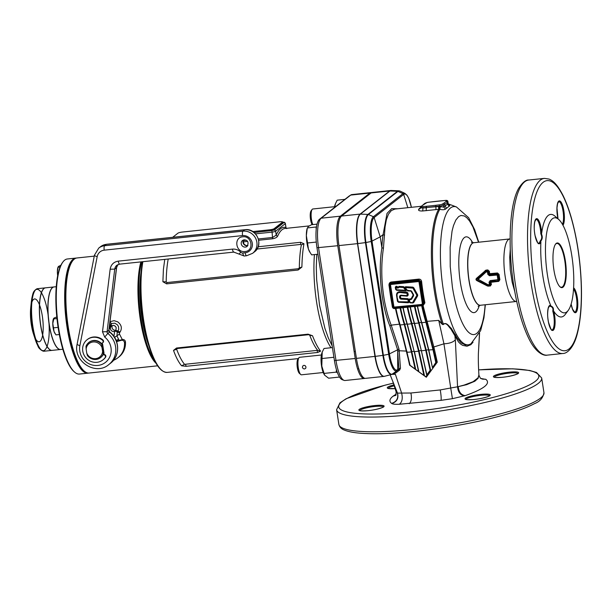 <?xml version="1.0" encoding="UTF-8"?>
<svg xmlns="http://www.w3.org/2000/svg" width="612" height="612" viewBox="0 0 612 612"><rect width="100%" height="100%" fill="white"/><g stroke="black" fill="none" stroke-linecap="round" stroke-linejoin="round"><path stroke-width="0.92" d="M258.394 238.963L272.646 237.464L276.226 235.085A66.654 18.597 -96 0 1 285.858 227.549A1.255 1.201 -73.7 0 0 286.217 228.337M254.164 232.545L274.237 230.104L283.869 222.569A1.255 1.193 52 0 1 285.261 223.671L286.026 227.756L285.36 223.502A3.144 0.52 171.2 0 1 285.261 223.671L275.63 231.206A3.144 0.52 171.2 0 1 271.82 232.147L255.541 233.861M274.237 230.104A1.255 1.193 52 0 1 275.63 231.206L276.226 235.085A1.255 1.079 -156.6 0 0 277.703 236.064C276.938 237.402 275.247 238.305 272.615 238.772L258.692 240.241M371.698 192.589A25.153 7.015 84 0 0 371.086 192.558A25.153 7.015 84 0 0 369.923 193.063L340.387 216.174A25.153 7.015 84 0 0 337.755 245.718L355.22 358.494A25.153 7.015 84 0 0 364.278 378.484A25.153 7.015 84 0 0 364.867 378.323M371.086 192.558L351.869 194.585A25.153 7.015 84 0 0 350.951 194.914A25.153 7.015 84 0 0 350.707 195.083L321.17 218.201A25.153 7.015 84 0 0 318.538 247.738L335.996 360.514A25.153 7.015 84 0 0 344.089 380.373A25.153 7.015 84 0 0 345.053 380.503L364.278 378.484M344.089 380.373L342.23 379.692A24.273 6.77 -96 0 1 334.42 360.529L316.962 247.753A24.273 6.77 -96 0 1 319.502 219.249L349.039 196.131A24.273 6.77 -96 0 1 349.268 195.97L350.951 194.914M317.666 350.324A65.4 18.245 -96 0 1 309.741 335.208L308.723 334.688L177.205 348.542L176.623 349.223A65.4 18.245 84 0 0 184.549 364.347L317.666 350.324L320.596 351.15L317.659 352.466L186.14 366.313L181.596 365.792L184.549 364.347M181.596 365.792C178.673 362.38 175.981 357.247 173.517 350.393L176.547 348.021L308.073 334.167L312.525 335.751C315.142 342.552 317.835 347.685 320.596 351.15M173.517 350.393L176.623 349.223M309.741 335.208L312.525 335.751M162.891 281.727L166.196 281.857L166.984 282.553L298.511 268.699L299.314 267.834L301.892 267.084L298.143 270.022L166.617 283.876L162.891 281.727L163.419 269.249L164.766 259.389M168.216 259.021A65.4 18.245 84 0 0 166.196 281.857M258.142 246.766L300.607 242.291L303.965 243.737C302.787 250.362 302.091 258.142 301.892 267.084M299.314 267.834A65.4 18.245 -96 0 1 301.349 244.922L300.668 244.433L257.017 249.03M301.349 244.922L303.965 243.737M140.783 275.14A56.595 15.79 84 0 0 147.92 342.95L149.512 347.861A64.987 18.131 -96 0 1 141.311 269.999A64.987 18.131 -96 0 1 142.474 261.729L140.783 275.14M148.716 345.397A53.451 14.91 -96 0 1 141.043 272.585M321.377 355.006L299.605 357.301A8.805 2.456 84 0 0 299.199 357.477A8.805 2.456 84 0 0 298.939 357.752A8.805 2.456 84 0 0 298.09 366.313A8.805 2.456 84 0 0 300.706 374.506A8.805 2.456 84 0 0 301.456 374.812L323.22 372.517M305.992 367.001L305.694 368.34L304.524 368.99L303.147 368.608L302.389 367.384L302.741 366.007L303.957 365.31L305.289 365.739L305.992 367.001M298.939 357.752L297.883 359.175A7.443 2.073 84 0 0 297.164 366.412A7.443 2.073 84 0 0 299.375 373.335L300.706 374.506M254.041 232.453L269.708 230.8L269.555 229.821A3.771 0.62 -8.8 0 0 274.122 228.689L282.476 222.156A3.771 0.62 -8.8 0 0 282.599 221.957A3.771 0.62 -8.8 0 0 279.837 221.781L182.544 232.025A3.771 0.62 -8.8 0 0 177.977 233.157L172.668 237.311M252.825 231.581L269.555 229.821M274.122 228.689L274.275 229.668L282.629 223.135L282.476 222.156M282.599 221.957L282.752 222.936A3.771 0.62 171.2 0 1 282.629 223.135M274.275 229.668A3.771 0.62 171.2 0 1 269.708 230.8M336.447 369.74L336.233 372.127L337.48 372.8M339.522 377.053L328.606 378.201L324.635 375.171L321.805 366.098L322.203 352.13L324.008 348.48L332.423 347.593M324.635 375.171L324.085 374.284A12.324 3.435 -96 0 1 321.545 365.976A12.324 3.435 -96 0 1 321.858 353.101L322.203 352.13M333.915 357.27L321.782 358.548M336.233 372.127L324.085 373.412M334.703 207.353L335.391 203.819L337.189 200.17L344.923 199.351M334.435 207.56A12.324 3.435 -96 0 1 335.047 204.791L335.391 203.819M317.965 254.21L311.669 254.875L309.764 252.014A13.831 3.863 -96 0 1 308.425 249.053A13.831 3.863 -96 0 1 306.344 235.574L307.262 228.238A13.831 3.863 84 0 0 306.344 235.574L307.545 242.987L316.213 242.077L316.213 241.266M316.175 229.768L316.167 226.998L307.499 227.909L308.356 226.44L311.577 224.719L317.054 224.137M310.207 252.733L308.425 249.053L307.545 242.987M334.565 206.695L312.793 208.99A8.805 2.456 84 0 0 312.388 209.166A8.805 2.456 84 0 0 312.128 209.442A8.805 2.456 84 0 0 311.141 216.22A8.805 2.456 84 0 0 312.839 224.581M312.128 209.442L311.072 210.865A7.443 2.073 84 0 0 310.299 217.535A7.443 2.073 84 0 0 312.227 224.65M102.609 351.487L103.275 353.897A9.555 9.042 52 0 1 100.521 357.645A9.555 9.042 52 0 1 87.417 355.564L86.759 353.155A8.553 8.094 -128 0 0 95.663 358.647A8.553 8.094 -128 0 0 102.609 351.487L101.99 347.471A8.553 8.094 -128 0 0 93.085 341.978A8.553 8.094 -128 0 0 86.139 349.146L86.759 353.155M101.99 347.471L101.844 344.655A9.555 9.042 52 0 0 88.74 342.582A9.555 9.042 52 0 0 85.986 346.331L86.139 349.146M100.521 357.645L100.904 357.339A9.555 9.042 -128 0 0 103.657 353.598L102.227 344.357A9.555 9.042 -128 0 0 89.123 342.284L88.74 342.582M102.227 344.357L101.844 344.655M103.275 353.897L103.657 353.598M109.992 321.667L114.138 320.688L117.726 321.851C121.52 324.85 122.316 328.231 120.105 332.018L119.478 332.829L115.11 331.054L115.89 330.266L116.211 327.734A3.083 2.915 -128 0 0 111.476 326.081A3.083 2.915 -128 0 0 114.635 331.306L115.308 330.908M116.211 327.734C114.857 325.133 113.082 324.727 110.887 326.525L109.877 327.841M113.931 336.393L114.635 331.306M141.777 261.806A57.222 15.966 84 0 0 141.074 319.28A57.222 15.966 84 0 0 154.285 359.963M156.06 363.314A57.857 16.142 -96 0 1 140.316 319.472A57.857 16.142 -96 0 1 140.875 261.905M84.158 371.048L83.538 370.505A57.222 15.966 -96 0 1 67.81 326.999A57.222 15.966 -96 0 1 72.071 261.599L72.56 260.942A57.857 16.142 84 0 0 68.246 327.06A57.857 16.142 84 0 0 84.158 371.048A57.857 16.142 84 0 0 89.077 373.037L157.636 365.815M94.256 256.145L76.959 257.966A57.857 16.142 84 0 0 72.56 260.942M112.401 325.607A3.083 2.915 -128 0 0 115.959 330.151M119.478 332.829L119.485 334.075L122.301 339.561M119.126 340.44L118.629 339.316L116.135 340.402M111.2 323.518L114.842 323.197L117.435 324.819L118.506 326.578L118.713 329.524L117.252 332.102L116.984 336.042L118.629 339.316A18.865 17.847 52 0 1 118.996 340.479M115.89 330.266L120.105 332.018M119.485 334.075L114.383 337.48M116.433 341.152A2.517 2.379 -128 0 0 116.823 341.083L122.262 339.568A2.517 2.379 52 0 1 125.452 341.917A18.865 17.847 52 0 1 118.873 357.018L117.909 357.768A18.865 17.847 52 0 1 115.125 359.542L113.419 360.407M109.219 328.032L110.129 326.326A2.517 2.379 -128 0 0 109.77 323.496M109.051 329.378L111.093 325.576A2.517 2.379 -128 0 0 109.938 322.119M116.601 341.626L121.298 340.326A2.517 2.379 52 0 1 124.488 342.666A18.865 17.847 52 0 1 117.909 357.768M101.921 343.24A9.555 9.042 52 0 1 102.609 344.059L104.04 353.292A9.555 9.042 52 0 1 103.581 354.31M89.321 342.139A9.555 9.042 52 0 1 89.513 341.986A9.555 9.042 52 0 1 89.979 341.641M101.47 343.47L102.288 343.057A1.752 1.652 -128 0 0 102.495 340.203A12.829 12.133 -128 0 0 87.111 339.706A12.829 12.133 -128 0 0 82.765 351.104A12.829 12.133 -128 0 0 90.63 361.31A12.829 12.133 -128 0 0 102.923 359.917A12.829 12.133 -128 0 0 105.18 357.561A1.752 1.652 -128 0 0 104.117 354.845L103.199 354.608M102.548 342.896L102.938 342.59A1.752 1.652 -128 0 0 102.877 339.905A12.829 12.133 -128 0 0 87.493 339.408L87.111 339.706M102.923 359.917L103.306 359.611A12.829 12.133 -128 0 0 105.562 357.263A1.752 1.652 -128 0 0 104.499 354.539L103.374 354.256M88.09 343.148A9.624 9.104 52 0 1 89.084 342.238A9.624 9.104 52 0 1 89.765 341.756A1.752 1.652 52 0 1 90.216 341.557M88.694 342.621A9.624 9.104 52 0 1 89.283 342.085M60.55 349.483A31.442 8.775 -96 0 1 60.489 349.49A31.442 8.775 -96 0 1 49.167 324.505A31.442 8.775 -96 0 1 53.902 286.952A31.442 8.775 -96 0 1 53.963 286.944M60.489 349.49L52.081 350.378A31.442 8.775 -96 0 1 40.759 325.393A31.442 8.775 -96 0 1 45.495 287.839L53.902 286.952M54.904 333.341A8.178 2.28 -96 0 1 54.805 333.188A8.178 2.28 -96 0 1 54.017 331.444A8.178 2.28 -96 0 1 52.777 323.473L53.971 318.072L56.801 316.962M53.496 318.645L53.321 319.135A8.178 2.28 84 0 0 52.777 323.473L53.489 327.856L58.102 327.366M56.97 318.577L53.466 318.944L53.971 318.072M59.326 334.519L55.929 334.879L54.017 331.444L53.489 327.856M57.673 275.698A8.178 2.28 -96 0 1 57.375 271.774L58.064 267.245L58.568 266.373L60.848 265.317M58.094 266.947L57.918 267.436A8.178 2.28 84 0 0 57.375 271.774L57.796 275.086M60.098 267.031L58.064 267.245L58.568 266.373M72.109 261.546A57.222 15.966 84 0 0 65.79 308.127A57.222 15.966 84 0 0 78.191 363.092M88.472 373.06A57.857 16.142 -96 0 1 87.876 373.167A57.857 16.142 -96 0 1 77.548 363.673A57.857 16.142 -96 0 1 64.688 299.895A57.857 16.142 -96 0 1 75.758 258.096A57.857 16.142 -96 0 1 76.362 258.073M74.542 372.058L73.93 371.522A57.222 15.966 -96 0 1 68.582 364.102A57.222 15.966 -96 0 1 56.182 309.221A57.222 15.966 -96 0 1 62.462 262.609L62.952 261.951A57.857 16.142 84 0 0 56.602 309.075A57.857 16.142 84 0 0 69.141 364.561A57.857 16.142 84 0 0 74.542 372.058A57.857 16.142 84 0 0 79.468 374.047L87.876 373.167M75.758 258.096L67.351 258.983A57.857 16.142 84 0 0 62.952 261.951M56.25 286.707L54.024 286.944A31.442 8.775 84 0 0 48.004 309.657A31.442 8.775 84 0 0 54.996 344.319A31.442 8.775 84 0 0 60.611 349.483L62.837 349.245M45.433 287.847A31.442 8.775 84 0 0 45.372 287.854A31.442 8.775 84 0 0 39.359 310.567A31.442 8.775 84 0 0 46.344 345.229A31.442 8.775 84 0 0 51.959 350.393A31.442 8.775 84 0 0 52.02 350.385M402.512 295.627L400.034 295.91L399.98 297.378L399.896 296.33L400.707 295.902L400.309 296.315L400.891 298.304L407.967 298.687L408.908 299.452L411.203 298.664L413.215 294.908L410.912 291.09L407.844 290.937L406.536 289.981L405.878 290.822L396.584 290.272L395.62 289.384L395.276 287.166L396.117 286.232L397.387 286.615L398.244 287.495L397.984 287.839L397.073 286.906L397.968 287.854L398.81 286.791L403.522 287.066L398.81 286.791L398.718 287.648L397.655 288.153L395.918 287.043L396.392 289.759L405.702 290.31L403.415 287.479L398.71 287.204M408.418 301.892L408.847 301.777L408.189 302.519L408.847 301.777L408.525 299.681L408.831 301.793L408.173 302.527L398.336 301.984L397.693 301.395L396.959 296.713L398.251 301.716L408.418 301.892L407.776 299.505L400.699 299.115L399.567 297.486C399.399 295.596 400.363 294.892 402.459 295.367L407.079 295.627L407.095 293.324L400.883 292.582C397.746 292.207 396.522 293.592 397.203 296.728L396.767 294.823L397.31 292.911L400.982 292.169L397.532 292.704M410.767 290.838L406.972 290.256L405.083 287.372L407.148 290.142L411.585 291.121L413.597 294.755L413.597 295.764L411.585 299.176L409.344 299.934L409.986 302.328L412.725 302.741L410.078 302.588L409.436 301.999L409.114 299.934L409.765 299.161L409.122 299.888M409.344 299.934L409.749 299.176L411.386 298.924L413.383 295.535M409.107 299.903L409.665 299.574M398.42 287.227L398.902 286.385L403.606 286.661L404.876 287.579L405.534 286.73L412.848 287.127L413.712 287.686L417.659 294.816L417.659 295.825L413.712 302.527L412.848 302.986L410.178 302.841L409.244 302.083L408.296 302.772L398.435 302.236L397.471 301.349L396.744 296.644C396.025 293.049 397.463 291.427 401.074 291.763L406.812 292.077L407.936 293.11L408.235 295.053L407.263 296.139L400.539 295.642M412.656 302.473L416.902 295.267L412.955 288.13L405.343 287.541L405.381 287.143L405.328 287.541L405.442 287.127L405.32 287.579M552.758 311.049C553.324 308.486 552.506 306.933 550.31 306.375A11.949 3.335 84 0 0 549.461 306.092L548.268 308.134C547.074 314.522 547.855 318.439 548.49 322.21C550.731 328.935 551.894 331.482 551.963 329.86A11.949 3.335 84 0 0 553.761 315.593A11.949 3.335 84 0 0 552.758 311.049L553.684 311.087A12.638 3.527 -96 0 1 554.594 315.387A12.638 3.527 -96 0 1 552.865 330.449A12.638 3.527 -96 0 1 547.771 317.337A12.638 3.527 -96 0 1 550.762 305.51A51.569 14.39 -96 0 1 542.852 275.989A51.569 14.39 -96 0 1 540.901 241.794A12.638 3.527 -96 0 1 535.293 236.691A12.638 3.527 -96 0 1 535.661 219.318A12.638 3.527 -96 0 1 541.176 228.704A12.638 3.527 -96 0 1 541.651 233.34A51.569 14.39 -96 0 1 555 216.181L558.679 219.425A47.79 13.334 -96 0 1 571.822 255.762A47.79 13.334 -96 0 1 568.257 310.383A47.79 13.334 -96 0 1 547.419 274.857A47.79 13.334 -96 0 1 558.679 219.425M540.182 240.96C541.995 239.032 542.201 236.668 540.809 233.868A11.949 3.335 84 0 0 540.342 228.911A11.949 3.335 84 0 0 536.036 219.417L534.85 221.452C533.656 227.84 534.437 231.757 535.072 235.536C537.313 242.253 538.468 244.808 538.545 243.178A11.949 3.335 84 0 0 540.182 240.96L540.901 241.794M485.966 270.137L487.841 269.938L489.393 271.361A31.442 8.775 84 0 0 489.631 273.686L497.457 272.975L499.063 274.39L497.961 274.933A31.786 8.866 84 0 0 498.29 277.259A31.786 8.866 84 0 0 498.673 279.546L499.147 279.845A1.737 0.428 169.7 0 1 499.889 279.722L498.757 281.367L490.962 282.293A31.442 8.775 84 0 0 491.421 284.45L490.327 286.018L487.573 286.056L476.985 280.671C475.807 279.982 475.685 279.171 476.61 278.253L485.966 270.137A1.737 0.482 -96 0 1 485.982 270.779L486.104 271.231L487.382 271.101L487.856 270.58L485.561 270.994L477.039 278.766L477.735 278.72L485.66 271.43L485.171 270.496M389.048 284.917C389.018 283.295 389.767 282.323 391.29 282.01L418.792 279.11C420.345 279.11 421.278 279.898 421.599 281.482A73.195 20.418 84 0 0 423.037 292.345A73.195 20.418 84 0 0 424.904 302.879L423.076 305.579L427.107 321.354L438.728 320.382L442.706 324.322A2.517 1.53 -18.9 0 0 443.34 324.123C446.89 321.889 449.254 326.885 451.189 328.223L457.309 338.199L461.157 342.919L465.464 344.977L468.593 344.877L470.896 343.845A69.493 19.385 -96 0 1 443.249 289.575A69.493 19.385 -96 0 1 456.476 206.978L449.384 204.286A72.95 20.349 84 0 0 448.321 203.972M448.734 204.676L449.835 205.708L445.459 209.128C444.373 209.855 442.484 209.931 439.798 209.342A72.95 20.349 84 0 0 435.499 290.991A72.95 20.349 84 0 0 443.34 324.123L442.621 324.521L441.688 323.802L438.728 320.382L443.937 343.814L433.839 346.966L437.282 362.174L426.312 377.244L409.612 365.173L406.467 351.074L399.177 350.76L400.447 368.248L398.871 368.738L397.586 349.72L389.867 325.982C381.398 305.503 377.91 271.147 381.919 247.791L381.873 247.638A74.457 20.77 -96 0 1 383.02 234.671L380.213 236.867L381.873 247.638M550.762 305.51L550.777 306.046C552.957 306.673 553.806 308.303 553.34 310.942M568.257 310.383L565.335 314.316A51.569 14.39 -96 0 1 553.684 311.087M541.651 233.34L541.391 233.761C542.722 236.676 542.5 239.147 540.733 241.174M559.835 286.668A22.009 6.143 84 0 0 561.487 287.242A22.009 6.143 84 0 0 564.807 260.957A22.009 6.143 84 0 0 556.882 243.461A22.009 6.143 84 0 0 555.382 244.372M449.835 205.708L448.16 203.643L447.9 201.524A3.649 0.604 171.2 0 1 447.846 201.654L447.211 202.358A56.595 9.341 171.2 0 1 446.163 203.322A56.595 9.341 171.2 0 1 444.694 204.332L443.448 205.097A3.649 0.604 171.2 0 1 439.431 206.091L435.828 206.527A56.595 9.341 171.2 0 1 431.07 207.07A56.595 9.341 171.2 0 1 426.411 207.522L438.597 206.527L438.659 209.312L422.663 210.972C419.717 211.063 418.356 210.62 418.57 209.625L420.589 207.185M421.155 206.29L394.939 209.052L391.351 210.551L388.444 214.2L386.333 219.792L385.055 226.945L383.433 248.227C381.131 263.642 381.238 279.73 383.747 296.483C385.392 307.01 387.878 316.565 391.213 325.148L399.452 324.161A73.195 20.418 -96 0 1 395.451 308.494L395.39 308.502M384.351 376.334A25.153 7.015 -96 0 1 384.015 376.403L365.479 378.354A25.153 7.015 -96 0 1 356.421 358.364L338.956 245.588A25.153 7.015 -96 0 1 341.588 216.051L371.132 192.933A25.153 7.015 -96 0 1 372.287 192.436L390.831 190.485A25.153 7.015 -96 0 1 391.175 190.477M411.394 207.315A20.188 5.63 84 0 0 403.675 194.425L374.139 217.543A20.188 5.63 84 0 0 372.027 241.25L389.484 354.027A20.188 5.63 84 0 0 397.685 369.663A1.255 1.193 52 0 1 397.249 370.589L398.573 369.549L399.705 369.992L395.91 372.876L392.567 373.787L395.383 374.284L401.648 393.164C402.887 398.45 402.122 402.145 399.345 404.257C395.337 404.425 392.827 404.188 391.833 403.553L391.619 403.4C388.972 401.449 389.439 399.062 393.003 396.224L396.278 394.052M480.917 378.484L485.928 379.402C490.923 383.563 484 388.987 465.151 395.658L452.429 398.68L441.03 400.34L399.345 404.257M338.956 245.588L357.5 243.637A25.153 7.015 -96 0 1 360.124 214.093L389.668 190.982A0.627 0.597 -128 0 1 389.829 190.982L360.284 214.101L389.829 190.982A25.13 7.015 -96 0 1 391.458 190.493A25.13 7.015 84 0 0 389.829 190.982L389.829 190.982A1.132 1.071 52 0 0 389.959 190.998L360.422 214.116L367.95 214.407L397.494 191.288A24.006 6.701 -96 0 1 398.879 190.806L391.412 190.493A25.107 7.007 84 0 0 389.959 190.998L397.494 191.288A1.255 1.193 52 0 1 397.953 191.395L368.409 214.514L373.419 216.732A1.255 1.193 -128 0 1 374.139 217.543L380.213 236.867L371.216 241.488A21.076 5.883 -96 0 1 373.419 216.732L402.956 193.621A21.076 5.883 -96 0 1 404.945 193.392L400.194 191.143A23.853 6.655 84 0 0 397.953 191.395L402.956 193.621A1.255 1.193 -128 0 1 403.675 194.425L407.844 207.69M399.705 369.992L400.447 368.248M391.833 403.553C396.928 401.786 398.825 398.305 397.509 393.111L392.805 381.437L396.148 391.925L397.509 393.111L410.904 393.011L440.25 389.936L450.723 388L443.937 343.814C449.483 343.523 453.285 342.177 455.343 339.798L457.562 386.792L464.11 385.093L473.114 381.697L478.064 377.826L478.913 374.965C478.263 364.285 478.148 356.123 478.561 350.462L479.464 333.387M392.805 381.437L390.165 374.835M395.933 308.44A74.725 20.846 84 0 0 400.194 325.171L406.957 352.221L399.919 325.003A74.373 20.747 -96 0 1 395.704 308.471M400.508 307.958A74.373 20.747 84 0 0 404.723 324.49L411.761 351.716L415.655 369.449L409.811 365.28L406.972 352.29L411.363 351.961L404.333 324.735A74.725 20.846 -96 0 1 400.064 308.012M418.639 371.492L415.655 369.449M415.724 369.396L411.807 351.563L404.739 324.238A74.106 20.678 -96 0 1 400.585 307.951M403.14 307.683A74.725 20.846 84 0 0 407.401 324.414L414.163 351.464L407.125 324.238A74.373 20.747 -96 0 1 402.91 307.706M407.714 307.201A74.373 20.747 84 0 0 411.93 323.733L418.968 350.959L424.407 375.73L418.562 371.553L414.179 351.533L418.562 371.568L424.384 375.737L418.57 371.583M414.921 306.444A74.373 20.747 84 0 0 419.136 322.975L426.174 350.202L430.58 370.275L425.929 376.717L424.407 375.73M424.476 375.676L419.013 350.806L411.945 323.473A74.106 20.678 -96 0 1 407.791 307.193M410.346 306.926A74.725 20.846 84 0 0 414.615 323.656L421.37 350.707L414.332 323.48A74.373 20.747 -96 0 1 410.117 306.949M425.929 376.717L430.58 370.275M430.649 370.222L426.22 350.049L419.151 322.715A74.106 20.678 -96 0 1 414.997 306.436M417.552 306.168A74.725 20.846 84 0 0 421.821 322.891L428.836 350.049L432.47 367.682L428.591 350.018L432.982 349.682L425.952 322.463A74.725 20.846 -96 0 1 421.683 305.732M428.576 349.949L421.538 322.723A74.373 20.747 -96 0 1 417.323 306.191M422.127 305.686A74.373 20.747 84 0 0 426.342 322.218L433.38 349.444L432.982 349.682L435.798 362.518L432.454 367.682M436.524 362.258L422.211 305.296M406.926 351.265L406.467 351.074L399.452 324.161L399.95 324.467M389.867 325.982L391.213 325.148L399.009 349.1L399.177 350.76L397.678 351.212M473.038 342.238L470.842 344.678L467.01 346.224L462.672 345.367L460.499 343.959L458.449 341.878L454.884 335.758L455.343 339.798M426.403 321.79L427.107 321.354L433.839 346.966L433.112 347.287M421.37 350.707L426.893 374.789L430.137 370.314L425.776 350.439L418.746 323.22A74.725 20.846 -96 0 1 414.477 306.49M406.957 352.221L410.048 365.234L415.632 369.457L409.818 365.303L395.635 308.211M433.395 349.506L436.241 362.48L435.798 362.518M421.599 281.482L420.819 281.581L418.715 279.73L418.126 280.189A2.012 1.905 52 0 1 420.352 281.948L423.695 303.521A2.012 1.905 52 0 1 422.073 305.686L394.465 308.387L421.974 305.495A1.759 1.668 -128 0 0 423.389 303.598L420.054 282.025A1.759 1.668 -128 0 0 418.103 280.48L390.594 283.379A1.759 1.668 -128 0 0 389.178 285.276L392.514 306.849A1.759 1.668 -128 0 0 394.465 308.387L394.572 308.586M421.974 305.495L423.894 304.531L424.162 303.154L423.389 303.598M418.792 279.11L418.715 279.73L391.206 282.629L389.683 283.463A2.012 1.905 52 0 1 390.624 283.088L418.103 280.48M438.597 206.527L443.754 207.085L445.459 209.128M443.539 203.368A1.071 0.987 -121.6 0 1 444.694 204.332L444.978 206.122L448.16 203.643L447.846 201.654A1.071 1.04 42 0 0 446.638 200.736A2.57 0.428 -8.8 0 0 445.001 200.499L441.566 200.805A55.524 9.165 -8.8 0 0 432.324 201.784L428.721 202.22A2.57 0.428 -8.8 0 0 427.031 202.518L422.066 205.624L421.507 206.32L421.852 206.573A2.57 0.428 -8.8 0 0 423.175 206.558L426.61 206.252A55.524 9.165 -8.8 0 0 435.851 205.28L439.454 204.844A2.57 0.428 -8.8 0 0 442.285 204.14L443.539 203.368A55.524 9.165 -8.8 0 0 444.978 202.381A55.524 9.165 -8.8 0 0 446.01 201.44L446.638 200.736M426.61 206.252A1.071 0.39 -95.1 0 0 426.411 207.522L422.976 207.828A3.649 0.604 171.2 0 1 421.102 207.843L423.022 208.134L422.663 210.972M452.429 398.68L450.723 388L457.562 386.792C458.006 392.085 460.285 395.123 464.401 395.918M455.642 334.863L454.884 335.758L450.631 328.644C448.917 327.328 446.332 321.545 443.287 324.567L442.621 324.521M395.383 374.284L392.017 374.353M383.02 234.671L384.588 235.222M497.931 279.669A31.946 8.912 -96 0 1 497.212 275.033L489.424 275.729L487.779 274.321A31.946 8.912 -96 0 1 487.527 271.942L486.066 272.003L478.179 279.309L488.032 284.71L489.462 284.473A31.946 8.912 -96 0 1 489.011 282.254L490.181 280.594L497.931 279.669A1.737 0.405 -10 0 0 498.673 279.546L498.015 280.457A1.737 0.482 -96 0 1 497.847 279.791M490.962 282.293A1.737 0.513 168.8 0 0 490.227 282.415L489.745 282.124A31.786 8.866 84 0 0 490.197 284.335L490.686 284.588A31.602 8.82 -96 0 1 490.227 282.415L490.893 281.612L498.604 280.801L490.35 281.26L490.893 281.612A1.737 0.482 -96 0 1 491.038 282.178M489.738 273.786A1.737 0.482 -96 0 1 489.784 274.436L489.378 274.979L497.036 274.168L497.495 273.625L489.784 274.436L488.889 273.771A31.602 8.82 -96 0 1 488.644 271.437L488.269 271.873A31.786 8.866 84 0 0 488.521 274.23L489.631 273.686M487.573 286.056L487.795 285.246L477.245 280.135L487.818 285.59L490.166 285.498L488.292 285.697A1.737 0.482 -96 0 1 488.452 286.217M465.151 395.658C461.027 394.901 458.725 391.894 458.25 386.639L466.719 384.65L474.843 381.23L478.133 378.285L478.913 374.965M409.229 403.683C411.371 401.74 411.922 398.183 410.904 393.011L440.25 389.936C441.107 395.123 441.367 398.588 441.03 400.34M396.193 392.062L397.349 393.049C398.603 398.221 396.691 401.671 391.619 403.4M478.936 375.248L480.321 378.132L481.193 378.675L485.928 379.402M481.499 378.782L480.321 378.132L482.562 379.142L485.706 379.249M426.036 376.64L426.312 377.244L426.036 376.64M436.555 362.228L437.282 362.174M424.904 302.879L424.162 303.154L420.819 281.581L420.054 282.025M420.39 208.34L418.57 209.625M421.852 206.573L421.102 207.843L420.834 206.688L420.368 208.386M441.688 323.802L441.994 323.61A73.195 20.418 -96 0 1 434.398 291.151A73.195 20.418 -96 0 1 438.659 209.312L439.798 209.342L440.303 206.741M439.454 204.844L439.118 209.281M341.588 216.051L360.124 214.093A0.627 0.597 -128 0 1 360.284 214.101A25.13 7.015 84 0 0 357.66 243.614L357.66 243.614A25.13 7.015 -96 0 1 360.284 214.101A1.132 1.071 52 0 0 360.422 214.116A25.107 7.007 84 0 0 357.798 243.599L365.448 242.604A24.006 6.701 -96 0 1 367.95 214.407A1.255 1.193 52 0 1 368.409 214.514A23.853 6.655 84 0 0 365.915 242.528L383.38 355.304L388.674 354.264A21.076 5.883 -96 0 0 397.211 370.612L397.249 370.589A1.255 1.193 52 0 1 397.234 370.597A21.076 5.883 -96 0 1 397.211 370.612L398.871 368.738L397.685 369.663L397.678 351.242L399.177 350.791M384.703 376.235L384.015 376.403A25.153 7.015 -96 0 1 374.957 356.413L357.5 243.637L375.118 356.391L357.66 243.614L375.255 356.375L382.905 355.381L365.448 242.604L371.216 241.488L388.674 354.264L399.009 349.1M381.919 247.791L383.433 248.227M394.38 372.632L395.153 373.221M394.732 372.478L395.91 372.876M553.883 269.793A22.46 6.265 -96 0 1 555.558 244.119A22.46 6.265 -96 0 1 565.35 260.819A22.46 6.265 -96 0 1 560.057 286.875A22.46 6.265 -96 0 1 553.883 269.793M398.902 286.385L398.45 287.541M405.794 290.562L406.536 289.981M406.406 289.767L405.129 287.701L407.148 290.142M400.309 296.315L399.896 296.33L400.309 296.315M408.908 299.452L400.799 298.702L400.103 298.059L400.401 297.264M408.931 299.849L408.847 301.777M409.244 302.083L409.214 301.685M405.71 290.272L406.062 290.019L404.28 287.495L406.085 290.057L405.702 290.31M402.459 295.367L407.141 295.894L402.459 295.367M420.605 207.33L421.507 206.32M498.757 281.367A1.737 0.482 -96 0 0 498.604 280.801L499.147 279.845A31.602 8.82 -96 0 1 498.704 277.182A31.602 8.82 -96 0 1 498.321 274.482L497.495 273.625A1.737 0.482 -96 0 0 497.457 272.975M497.089 274.926A1.737 0.482 -96 0 1 497.036 274.168L497.961 274.933L497.212 275.033M490.327 286.018A1.737 0.482 -96 0 0 490.166 285.498L490.686 284.588A1.737 0.627 167.5 0 1 491.421 284.45M489.462 284.473A1.737 0.612 167.7 0 0 490.197 284.335L489.562 285.2A1.737 0.482 -96 0 1 489.378 284.588M476.61 278.253A1.737 0.52 -134.1 0 1 477.039 278.766C476.105 279.309 476.182 279.768 477.245 280.135L476.985 280.671M478.209 279.5L477.949 280.105L477.735 278.72A1.737 0.558 48.5 0 0 478.179 279.309M487.404 271.835A1.737 0.482 -96 0 1 487.382 271.101L488.269 271.873L487.527 271.942M489.393 271.361L488.644 271.437L487.856 270.58A1.737 0.482 -96 0 0 487.841 269.938M490.181 280.594A1.737 0.482 -96 0 0 490.35 281.26L489.745 282.124A1.737 0.49 169 0 1 489.011 282.254M488.101 284.725A1.737 0.482 -96 0 0 488.284 285.337L487.795 285.246L488.032 284.71M487.779 274.321L489.378 274.979A1.737 0.482 -96 0 0 489.424 275.729M486.066 272.003L485.66 271.43L486.104 271.231A1.737 0.482 -96 0 0 486.127 271.973M430.565 370.291L430.137 370.314M426.893 374.789L426.793 375.485L426.893 374.789M418.799 371.515L414.439 351.64L418.57 351.204L411.539 323.978A74.725 20.846 -96 0 1 407.271 307.247M541.391 233.761L540.809 233.868M550.777 306.046L550.31 306.375M309.106 225.927L285.039 228.467A65.4 18.245 84 0 0 282.025 229.76A65.4 18.245 84 0 0 277.703 236.064M271.95 230.67L272.615 238.772M243.262 240.554L246.2 240.248M247.554 241.411L243.102 241.885M283.869 222.569L282.66 222.363M334.42 360.529L355.22 358.494M337.755 245.718L316.962 247.753M340.387 216.174L321.17 218.201L319.502 219.249M369.923 193.063L350.707 195.083L349.039 196.131M177.205 348.542L176.547 348.021M186.14 366.313L185.597 364.553M317.659 352.466L317.115 350.707M308.723 334.688L308.073 334.167M300.668 244.433L300.607 242.291M166.617 283.876L166.984 282.553M298.143 270.022L298.511 268.699M316.771 254.34L316.289 267.115L316.641 279.615L319.518 305.197L324.88 328.292L328.254 337.778L332.132 345.749M142.871 261.691A65.4 18.245 84 0 0 146.077 333.356A65.4 18.245 84 0 0 167.221 372.394L298.319 358.586M331.031 347.738A65.4 18.245 -96 0 1 314.43 254.584M163.09 371.247A64.987 18.131 -96 0 1 149.512 347.861C154.828 364.194 160.734 372.371 167.221 372.394M110.129 326.326L111.093 325.576M124.488 342.666L125.452 341.917M121.298 340.326L122.262 339.568M245.42 247.095A3.771 3.573 -128 0 0 247.172 246.391C248.962 242.352 247.944 240.156 244.104 239.82L242.528 240.447A3.771 3.573 -128 0 0 245.42 247.095M245.022 251.524C235.796 252.963 233.379 237.341 242.75 236.821C251.976 235.383 254.393 251.004 245.022 251.524M247.906 245.565A3.771 3.573 52 0 1 243.507 239.942M110.527 363.222A20.12 19.033 -128 0 0 109.571 332.071L107.804 333.456A20.12 19.033 52 0 1 108.768 364.607L110.527 363.222C120.38 356.054 119.86 339.408 109.77 331.987L109.571 332.071A1.89 1.782 52 0 1 108.837 330.319L107.069 331.696A1.89 1.782 -128 0 0 107.804 333.456L104.698 337.082L102.487 331.803L110.152 269.219C110.994 264.591 113.71 261.898 118.292 261.14L232.445 249.115C235.62 248.855 238.389 249.895 240.738 252.228A2.517 2.379 -128 0 0 242.811 253.008L245.213 252.756A8.805 8.331 -128 0 0 252.297 243.285A8.805 8.331 -128 0 0 242.559 235.589L104.216 250.163A8.805 8.331 -128 0 0 97.186 256.642L79.881 345.604A16.348 15.468 -128 0 0 90.163 364.316A16.348 15.468 -128 0 0 109.395 357.706A16.348 15.468 -128 0 0 104.698 337.082M254.363 251.945A12.577 11.896 -128 0 0 257.698 237.578A12.577 11.896 -128 0 0 244.716 229.783L242.949 231.16A12.577 11.896 52 0 1 255.931 238.963A12.577 11.896 52 0 1 252.603 253.322L254.363 251.945C264.124 245.114 256.642 227.786 244.892 229.707L106.549 244.272A3.771 1.056 84 0 0 106.373 244.349L104.614 245.733L242.949 231.16A3.771 1.056 84 0 0 242.559 235.589M242.811 253.008A3.771 1.056 84 0 0 244.173 256.007L233.807 252.113L119.646 264.139L116.9 265.241A6.288 5.952 -128 0 0 114.735 269.112L107.069 331.696L102.487 331.803M116.624 267.536L108.959 330.128A3.771 0.887 -173 0 1 108.837 330.319L116.502 267.727A6.288 5.952 52 0 1 117.833 264.652L116.624 267.536A3.771 0.887 -173 0 1 116.502 267.727L114.735 269.112L110.152 269.219M244.892 229.707A3.771 1.056 -96 0 0 244.716 229.783L106.373 244.349A12.577 11.896 -128 0 0 100.521 246.705L98.754 248.082A12.577 11.896 52 0 1 104.614 245.733A3.771 1.056 84 0 0 104.216 250.163M108.768 364.607C95.61 376.082 72.836 361.187 77.143 344.128A3.771 0.949 11 0 0 79.881 345.604M77.143 344.128L94.447 255.166A3.771 0.949 11 0 0 97.186 256.642M118.292 261.14C118.69 263.328 119.202 264.3 119.822 264.063M232.445 249.115C232.851 251.303 233.356 252.282 233.975 252.037M240.738 252.228L239.162 253.988M246.751 255.678A3.771 1.056 -96 0 1 246.575 255.755A3.771 1.056 -96 0 1 245.213 252.756M102.495 340.203L102.877 339.905M105.18 357.561L105.562 357.263M104.117 354.845L104.499 354.539M30.699 307.974C30.003 316.741 30.914 325.339 33.415 333.762A21.527 6.005 84 0 0 43.207 328.139A21.527 6.005 84 0 0 33.859 299.199A21.527 6.005 84 0 0 33.415 333.762A21.527 6.005 84 0 1 30.699 307.974A21.527 6.005 84 0 0 38.334 341.695A21.527 6.005 84 0 0 41.448 311.439A21.527 6.005 84 0 0 30.699 307.974L31.288 302.259C32.742 295.068 32.214 290.83 37.569 288.673A31.442 8.775 84 0 0 31.549 311.393A31.442 8.775 84 0 0 38.541 346.055A31.442 8.775 84 0 0 44.156 351.212C40.675 350.133 38.564 348.305 37.829 345.734L35.182 339.232A30.86 8.614 -96 0 1 35.817 289.675A30.86 8.614 -96 0 1 49.22 331.168A30.86 8.614 -96 0 1 35.182 339.232A30.86 8.614 -96 0 1 31.288 302.259A30.86 8.614 -96 0 1 46.696 307.224A30.86 8.614 -96 0 1 42.228 350.6A30.86 8.614 -96 0 1 31.288 302.259A30.86 8.614 -96 0 1 35.519 289.866M37.791 345.658A30.86 8.614 -96 0 1 35.182 339.232L33.415 333.762M543.953 392.69C543.081 397.899 539.922 401.556 534.467 403.668C525.425 408.472 511.556 413.222 492.874 417.919C453.546 427.91 398.557 434.826 367.743 433.617C356.926 433.288 349.054 432.08 344.143 429.984C341.32 428.92 339.568 427.077 338.88 424.437A103.757 17.128 -8.8 0 0 414.928 429.295A103.757 17.128 -8.8 0 0 543.953 392.69L541.674 377.979L536.517 372.486L529.785 370.482L512.757 368.807L478.622 369.855M338.88 424.437L336.6 409.726A103.757 17.128 -8.8 0 0 412.649 414.584A103.757 17.128 -8.8 0 0 541.674 377.979M547.22 355.136L562.833 353.491A88.036 24.564 -96 0 1 531.132 283.524A88.036 24.564 -96 0 1 544.389 178.383L528.776 180.027A88.036 24.564 -96 0 0 515.518 285.169A88.036 24.564 -96 0 0 547.22 355.136C543.533 356.115 535.439 352.481 528.653 338.207C522.151 324.781 517.155 307.063 513.675 285.054C507.539 246.231 509.467 204.033 518.754 188.167C522.579 182.422 525.915 179.706 528.776 180.027M398.251 301.716L397.685 301.41L396.974 296.728M399.567 297.486L400.784 298.717L407.867 299.1L408.51 299.696L408.097 299.796M407.776 299.505L407.967 298.687M400.699 299.115L400.891 298.304M399.674 298.174L400.516 297.96M407.393 295.267L407.822 295.152L407.179 295.879L407.822 295.152L407.523 293.209L407.806 295.168L407.141 295.894L407.584 295.757M407.095 293.324L407.508 293.225L406.728 292.482L407.936 293.11M400.883 292.582L400.967 292.176L406.728 292.482L400.982 292.169L401.074 291.763M413.597 295.764L410.713 290.57M410.721 299.635L411.585 299.176M410.904 298.824L409.765 299.161L409.856 298.763M416.902 295.267L417.269 295.053L417.269 295.726L413.322 302.427L417.292 295.718L413.345 287.9L417.269 295.053L417.659 294.816M412.955 302.313L413.322 302.427L412.779 302.718M412.756 302.726L413.337 302.42L412.756 302.726M416.902 295.611L417.659 295.825M405.221 287.189L413.329 287.915L405.442 287.127L405.534 286.73M403.415 287.479L403.507 287.074L404.264 287.502L403.606 286.661M396.446 287.074L396.025 286.63L395.513 287.204L396.025 286.63L395.513 287.204L396.01 286.638L397.058 286.921L396.645 286.263M406.016 290.501L396.477 290.019L395.842 289.43L395.505 287.242M394.35 385.782A11.949 1.974 -8.8 0 0 388.199 388.352M517.905 373.527A11.949 1.974 -8.8 0 0 505.856 373.55A11.949 1.974 -8.8 0 0 494.358 377.176M489.524 395.734A11.949 1.974 -8.8 0 0 477.467 395.757A11.949 1.974 -8.8 0 0 465.977 399.376M383.357 406.919A11.949 1.974 -8.8 0 0 371.308 406.942A11.949 1.974 -8.8 0 0 359.818 410.56M571.126 304.11L572.534 309.144L574.668 312.097A11.949 3.335 84 0 0 576.466 297.822A11.949 3.335 84 0 0 573.528 289.101M562.443 224.336A11.949 3.335 84 0 0 563.048 211.148A11.949 3.335 84 0 0 558.748 201.654L557.563 203.643L556.974 207.973L558.006 218.828M478.538 242.23L472.946 226.907L469.534 220.955L466.918 217.849L464.324 215.975L460.989 215.47L458.64 216.594L455.833 220.052L453.477 225.621L452.061 231.053L450.126 247.194L450.233 266.587L452.383 286.959A59.915 16.715 84 0 0 470.712 333.831A59.915 16.715 84 0 0 485.125 304.768M473.749 242.735A31.442 8.775 84 0 0 473.688 242.742A31.442 8.775 84 0 0 472.219 243.369A31.442 8.775 84 0 0 468.937 280.296A31.442 8.775 84 0 0 480.275 305.281A31.442 8.775 84 0 0 480.336 305.273M479.295 305.51A38.089 10.626 -96 0 1 475.83 311.86A38.089 10.626 -96 0 1 460.354 282.346A38.089 10.626 -96 0 1 464.332 237.609A38.089 10.626 -96 0 1 472.686 242.719M391.841 303.659A73.195 20.418 -96 0 1 390.494 295.772A73.195 20.418 -96 0 1 389.37 287.709M471.408 242.26L473.81 242.727A31.442 8.775 84 0 0 468.387 274.918A31.442 8.775 84 0 0 480.397 305.266L478.14 306.222M480.397 305.266L516.497 301.464A31.442 8.775 -96 0 1 505.175 276.479A31.442 8.775 -96 0 1 509.911 238.925L510.117 238.902M510.278 249.168L509.712 257.315L510.247 269.731L512.16 282.124L514.723 291.366M393.455 383.143A101.24 16.715 -8.8 0 0 339.216 408.143A101.24 16.715 -8.8 0 0 412.909 411.631A101.24 16.715 -8.8 0 0 533.266 382.745A101.24 16.715 -8.8 0 0 478.622 369.893M534.177 282.767A85.519 23.86 -96 0 1 543.112 182.33A85.519 23.86 -96 0 1 577.85 248.602A85.519 23.86 -96 0 1 568.915 349.039A85.519 23.86 -96 0 1 534.177 282.767M499.063 274.39A31.442 8.775 84 0 0 499.889 279.722M371.132 192.933L389.668 190.982A25.153 7.015 -96 0 1 390.831 190.485L391.535 190.508M356.421 358.364L375.118 356.391A25.13 7.015 84 0 0 384.634 376.258A25.13 7.015 -96 0 1 375.118 356.391L375.255 356.375A25.107 7.007 84 0 0 384.581 376.273L391.825 374.406A24.006 6.701 -96 0 1 382.905 355.381L383.38 355.304A23.853 6.655 84 0 0 393.042 373.802A23.853 6.655 84 0 0 393.065 373.787L397.188 370.635M518.219 373.427A12.76 2.104 171.2 0 1 497.12 377.558A12.76 2.104 171.2 0 1 502.758 373.144A12.76 2.104 171.2 0 1 518.219 373.427M383.67 406.812A12.76 2.104 171.2 0 1 362.572 410.95A12.76 2.104 171.2 0 1 368.217 406.536A12.76 2.104 171.2 0 1 383.67 406.812M489.837 395.635A12.76 2.104 171.2 0 1 468.738 399.766A12.76 2.104 171.2 0 1 474.377 395.352A12.76 2.104 171.2 0 1 489.837 395.635M395.207 388.574A12.76 2.104 171.2 0 1 387.274 387.893A12.76 2.104 171.2 0 1 394.052 384.879M399.919 325.003L404.723 324.49M404.739 324.238L407.034 323.993M407.125 324.238L411.93 323.733M411.945 323.473L414.24 323.235M410.048 306.688L421.362 350.745L426.793 375.477L421.385 350.775L426.189 350.271M414.332 323.48L419.136 322.975M419.151 322.715L421.446 322.478M421.538 322.723L426.342 322.218M426.22 350.049L428.622 349.789M419.013 350.806L421.416 350.554M423.818 375.11L418.57 351.204L418.983 351.028M411.807 351.563L414.209 351.311M415.066 368.837L411.363 351.961L411.777 351.785M422.663 303.674A1.002 0.949 52 0 1 421.859 304.753L394.35 307.652A1.002 0.949 52 0 1 393.241 306.773L389.905 285.2A1.002 0.949 52 0 1 390.708 284.121L418.218 281.222A1.002 0.949 52 0 1 419.327 282.101L422.663 303.674L422.234 304.317A0.757 0.711 52 0 1 421.92 304.432L421.882 304.462A0.757 0.711 -128 0 0 422.494 303.674L419.151 282.101A0.757 0.711 -128 0 0 418.317 281.413L390.808 284.312A0.757 0.711 -128 0 0 390.204 285.123L393.547 306.696A0.757 0.711 -128 0 0 394.38 307.354L421.859 304.753M391.29 282.01L390.594 283.379M394.541 308.586A2.012 1.905 52 0 1 392.346 306.849L389.01 285.276A2.012 1.905 52 0 1 389.683 283.463L388.995 285.261L392.338 306.841L394.556 308.586L422.066 305.694M421.943 304.141A0.505 0.482 -128 0 0 422.349 303.598L419.013 282.025A0.505 0.482 -128 0 0 418.447 281.581L390.946 284.481A0.505 0.482 -128 0 0 390.54 285.024L393.876 306.597A0.505 0.482 -128 0 0 394.442 307.04L421.92 304.432L394.411 307.331A0.757 0.711 52 0 1 393.577 306.673L393.241 306.773M393.876 306.597L389.905 285.2M390.54 285.024L390.234 285.1A0.757 0.711 52 0 1 390.479 284.442M435.851 205.28L435.958 209.687M442.285 204.14A1.071 0.987 -121.6 0 1 443.448 205.097L443.754 207.085L444.978 206.122L446.653 208.195M446.01 201.44A1.071 1.04 42 0 1 447.211 202.358L447.494 204.156L449.2 206.206M423.175 206.558A1.071 0.39 -95.1 0 0 422.976 207.828L426.465 207.889L426.113 210.719M557.96 218.79A12.638 3.527 -96 0 1 558.381 201.524A12.638 3.527 -96 0 1 563.882 210.941A12.638 3.527 -96 0 1 562.986 225.323M573.605 287.831A12.638 3.527 -96 0 1 577.307 297.616A12.638 3.527 -96 0 1 576.183 312.281A12.638 3.527 -96 0 1 571.111 304.172M383.081 234.694L387.021 213.397L391.703 208.623L397.724 208.753M393.003 396.224L395.91 395.23M399.475 324.222L399.965 324.528M407.064 351.877L406.605 351.686M433.503 349.031L434.229 348.71M420.521 207.95L419.121 208.623M397.387 286.615L396.744 287.212M396.025 286.63L396.117 286.232M404.631 287.235L403.92 287.755M412.848 287.127L412.664 287.946M413.712 287.686L412.955 288.13M407.822 295.152L408.235 295.053M406.62 292.896L406.812 292.077M411.585 291.121L413.398 294.839M413.597 294.755L411.379 298.939M409.359 299.283L409.436 301.999M409.673 302.037L410.078 302.588M409.986 302.328L412.725 302.741M395.918 287.043L396.01 286.638M395.734 287.25L395.842 289.43M396.079 289.461L396.461 290.027L405.687 290.31M398.32 301.991L408.105 302.252M428.721 202.22L445.069 200.476C446.829 200.185 447.77 200.529 447.9 201.524M427.031 202.518L428.79 202.205M425.83 202.939L426.847 202.564M424.514 203.712L420.834 206.688M421.171 206.535L422.066 205.624M433.38 349.444L432.967 349.613M426.174 350.202L425.761 350.378M418.554 351.135L418.968 350.959M411.761 351.716L411.348 351.892M394.35 307.652L394.442 307.04M422.494 303.651L419.327 282.101M419.144 282.086L418.218 281.222M286.707 228.628L286.026 227.756M285.36 223.502C284.932 222.317 284.014 221.934 282.606 222.355M357.584 368.898L358.785 368.776M354.141 351.556L355.343 351.433M243.545 239.927L243.186 240.814L243.928 244.058L245.963 245.496L247.921 245.527M108.959 330.128L109.77 331.987M100.521 246.705L106.549 244.272M94.447 255.166L98.754 248.082M244.173 256.007L246.575 255.755L252.603 253.322M54.805 333.188L55.065 333.609M44.156 351.212L51.959 350.393M37.569 288.673L45.372 287.854M408.609 302.382L408.173 302.527M395.49 287.235L395.696 286.73M470.896 343.845L480.627 330.656L483.947 317.819L485.347 304.745M478.76 242.207L474.675 229.73L468.654 217.711L456.476 206.978M448.313 203.941L449.384 204.286M393.439 383.104L384.826 385.231L346.117 398.741L339.935 402.864L336.6 409.726M562.833 353.491C566.643 353.682 573.804 348.442 577.46 333.066C580.528 320.764 581.844 305.319 581.4 286.714C580.627 261.913 577.238 238.825 571.233 217.451C568.755 208.868 566.016 201.524 563.009 195.419C556.935 183.761 553.011 180.754 549.071 179.064L544.389 178.383M473.81 242.727L509.911 238.925M478.561 350.462L479.571 333.165M397.211 370.612L391.825 374.406M396.148 391.925L395.742 395.505M448.214 203.559L448.497 204.607M400.194 191.143L398.879 190.806M411.402 207.315L408.747 198.326L406.995 195.213L404.945 193.392M406.957 290.272L411.379 291.22M400.118 295.825L402.535 295.634M396.959 296.713C396.561 294.487 396.744 293.156 397.517 292.712M425.439 203.062L424.131 203.834M417.254 305.931L428.568 349.988L432.454 367.674M402.841 307.453L414.156 351.502M418.302 281.421L390.8 284.32M388.184 388.513L395.199 388.559M359.802 410.721L359.695 410.499C360.43 410.323 357.462 411.134 366.779 410.774C377.78 409.879 384.948 406.582 383.296 406.965L383.418 407.064M494.351 377.329L494.244 377.107C494.97 376.931 492.01 377.749 501.32 377.382C512.321 376.495 519.496 373.198 517.844 373.58L517.959 373.672M465.962 399.537L465.862 399.315C466.589 399.139 463.628 399.957 472.938 399.59C483.939 398.703 491.115 395.406 489.455 395.788L489.577 395.88"/></g></svg>
